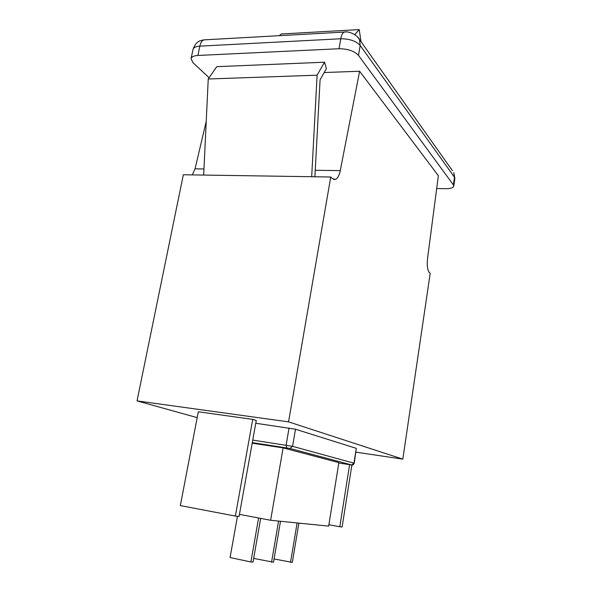 <?xml version="1.0" encoding="UTF-8"?>
<svg xmlns="http://www.w3.org/2000/svg" width="592" height="592" viewBox="0 0 592 592"><rect width="100%" height="100%" fill="white"/><g stroke="black" fill="none" stroke-linecap="round" stroke-linejoin="round"><path stroke-width="0.89" d="M252.74 419.388L198.305 411.78L180.345 505.583L235.357 516.076L252.74 419.388L256.262 420.468L239.072 516.461L235.357 516.076M288.556 421.867L402.826 459.14L430.192 273.341L429.267 272.453C427.431 269.996 426.854 265.379 427.528 258.6L438.361 175.698L359.625 71.247L340.267 170.6C339.246 175.491 337.647 178.436 335.464 179.42L332.349 178.569L330.736 177.008L288.556 421.867L137.033 400.888L197.188 417.634M402.826 459.14L355.992 452.177M252.747 440.1L292.574 446.338L354.245 463.247L356.295 448.351L295.489 429.23L255.759 423.258M206.231 121.33L195.049 168.846L192.296 174.892M361.053 41.743L359.196 29.6L281.2 33.996L279.269 35.683M359.625 71.247L324.201 72.527M330.736 177.008L183.335 174.758L137.033 400.888M209.117 77.737L192.97 62.663L191.083 58.712C191.608 56.802 193.88 55.715 197.906 55.456L339.031 48.736C347.911 48.803 354.393 51.023 358.493 55.396L453.391 184.926L453.768 186.14C453.206 187.849 450.453 188.7 445.517 188.7L436.689 188.522M359.196 29.6L354.786 34.61M314.9 176.764L320.087 79.779L326.421 68.613L324.527 62.212L317.097 75.184L311.681 176.719M324.527 62.212L216.746 66.667L208.243 78.995L203.67 175.069M317.097 75.184L208.243 78.995M349.606 464.72L339.801 526.739L342.124 526.976L351.892 464.994M339.801 526.739L328.9 524.712M239.449 514.367L270.625 520.272L328.671 526.125L338.853 462.626L283.109 447.885L252.192 443.186M298.879 523.121L292.337 562.4L274.081 558.952M260.658 518.385L253.043 562L250.897 561.978L230.066 557.546L237.466 516.298M280.504 521.271L273.526 562.208L253.672 558.419M290.524 562.378L297.11 522.943M250.897 561.978L258.593 517.993M271.558 562.185L278.58 521.078M270.625 520.272L283.109 447.885M340.267 170.6L315.24 170.296M203.959 168.957L195.049 168.846M453.391 184.926L454.501 177.297L453.805 172.605L454.871 178.54L454.501 177.297L360.188 45.48L358.493 55.396M452.443 170.696L359.47 39.501L360.188 45.48C356.11 41.026 349.643 38.791 340.785 38.761L339.031 48.736M357.575 36.933L359.47 39.501C358.619 36.304 349.613 30.636 344.174 32.072C342.605 32.834 341.48 35.061 340.785 38.761L199.83 46.146L197.906 55.456M345.513 31.998L203.863 39.871C201.946 40.611 200.607 42.698 199.83 46.146C195.811 46.428 193.532 47.545 193.007 49.499L191.083 58.712M193.007 49.499C196.107 40.737 200.414 40.663 203.863 39.871L205.513 39.782M338.794 463.04L351.685 464.957L289.947 448.462L252.288 442.631M351.685 464.957L353.972 463.136L356.295 448.351M289.947 448.462L292.574 446.338L295.489 429.23M286.728 447.855L286.121 445.117L289.066 427.972M335.464 179.42L333.555 179.391M454.871 178.54L453.768 186.14M351.789 464.986C352.706 465.268 353.52 464.683 354.245 463.247"/></g></svg>
